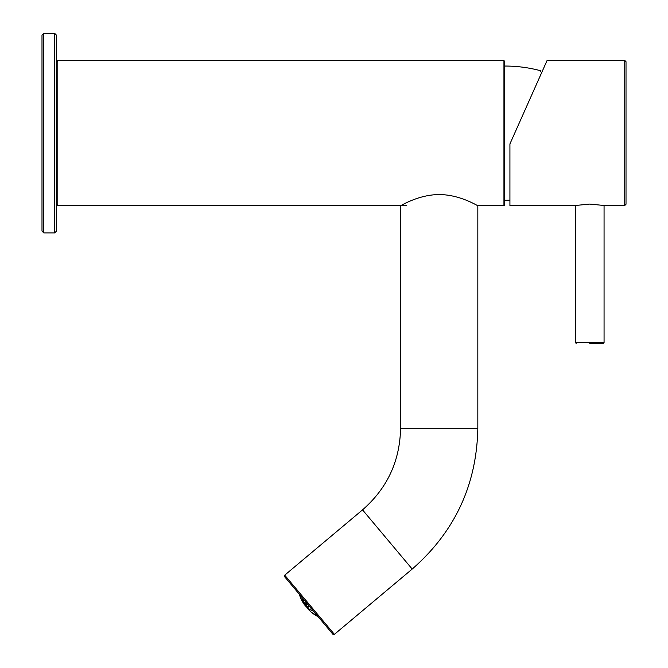 <?xml version="1.0" encoding="UTF-8"?>
<svg xmlns="http://www.w3.org/2000/svg" width="668" height="668" viewBox="0 0 668 668"><rect width="100%" height="100%" fill="white"/><g stroke="black" fill="none" stroke-linecap="round" stroke-linejoin="round"><path stroke-width="1" d="M54.692 33.4L56.504 35.212L56.504 231.095L54.692 232.907L54.692 33.4L43.804 33.4L43.804 232.907L54.692 232.907M43.804 232.907L41.992 231.095L41.992 35.212L43.804 33.4M540.763 71.635L540.763 70.775C528.881 67.585 516.79 66.007 504.49 66.048M509.926 200.175L504.49 200.258M318.118 616.647A36.339 25.693 -40 0 1 317.576 616.313A36.064 9.335 -40 0 0 317.901 616.389M306.712 607.145A38.084 26.929 -40 0 0 308.224 609.224A38.084 26.929 -40 0 0 310.002 611.07A38.26 38.26 0 0 0 313.451 613.859A37.149 9.611 -40 0 0 313.593 613.95A38.21 36.907 -40 0 0 316.081 615.562A36.982 26.152 140 0 0 317.342 616.305A38.26 38.26 0 0 0 318.235 616.789M313.593 611.253A38.084 26.929 140 0 1 303.414 603.221A38.26 38.26 0 0 1 301.268 599.346A37.149 9.611 -40 0 0 301.594 599.847A37.967 26.845 -40 0 1 300.825 597.785A37.617 36.339 140 0 1 299.69 595.046A35.513 9.193 140 0 1 299.306 594.378A36.982 26.152 140 0 0 299.531 595.088A36.982 26.152 140 0 0 300.049 596.457A38.21 36.907 -40 0 0 301.201 599.188A37.149 9.611 -40 0 0 301.268 599.346M310.002 611.07A38.084 26.929 -40 0 0 316.891 615.186M302.42 599.446A36.765 9.511 140 0 1 301.652 599.104A38.176 26.996 140 0 0 302.42 601.167A37.859 36.565 -40 0 0 303.957 603.571A37.859 9.795 -40 0 0 304.725 603.914A38.176 26.996 -40 0 1 303.957 601.851A36.765 35.513 140 0 1 302.42 599.446M306.286 602.903A37.617 9.736 140 0 1 305.109 602.895A37.967 26.845 140 0 0 305.877 604.957A37.149 35.88 -40 0 0 307.798 607.045A38.21 9.886 -40 0 0 308.958 607.062A36.982 26.152 -40 0 1 308.207 604.983A35.513 34.302 140 0 1 306.286 602.903M310.219 607.229A36.339 25.693 140 0 0 310.453 607.822A36.064 34.836 -40 0 0 311.23 608.439M300.291 595.405A36.932 35.671 -40 0 0 300.667 596.29A35.755 9.252 -40 0 0 301.235 596.524M302.871 598.478A35.755 34.536 -40 0 0 303.965 600.215A36.932 9.561 -40 0 0 304.341 600.223M302.42 601.167L303.113 600.582M303.957 603.571L304.424 603.179M305.877 604.957L307.155 603.889M307.798 607.045L308.658 606.327M56.504 204.433L57.774 205.702L57.774 60.604L503.948 60.604L503.948 205.702L477.829 205.702C477.929 206.136 460.319 194.613 439.193 194.563C418.076 194.622 400.416 206.145 400.566 205.702L400.566 428.322L477.829 428.322C476.701 484.91 454.825 531.828 412.198 569.061L362.532 509.876L284.727 575.165L284.593 576.693L285.704 578.012M503.948 60.604L504.49 61.147L504.49 205.159L503.948 205.702M412.198 569.061L334.392 634.35L332.856 634.216L284.593 576.693M589.735 343.36L603.338 343.36L589.735 343.36M624.739 60.421L624.739 205.519L626.008 204.249L626.008 61.69L624.739 60.421L547.109 60.421L509.926 143.929L509.926 205.519L575.24 205.519M545.088 64.955L547.109 60.421M575.24 205.51L589.735 204.074L604.231 205.51M334.392 634.35L284.727 575.165M576.133 343.36L575.407 342.634L604.064 342.634L603.338 343.36M299.214 594.119A38.26 38.26 0 0 0 299.531 595.088M57.774 205.702L406.695 205.702M56.504 61.873L57.774 60.604M477.829 205.702L477.829 428.322M362.532 509.876C387.24 488.3 399.915 461.112 400.566 428.322M604.064 342.634L604.064 205.485M575.407 342.634L575.407 205.468M624.739 205.519L604.231 205.519"/></g></svg>
